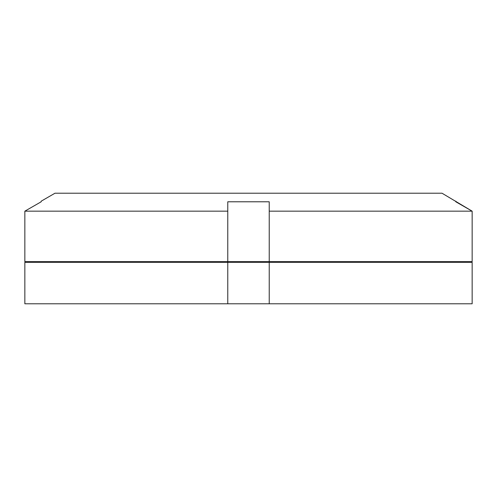 <?xml version="1.0" encoding="UTF-8"?>
<svg xmlns="http://www.w3.org/2000/svg" width="497" height="497" viewBox="0 0 497 497"><rect width="100%" height="100%" fill="white"/><g stroke="black" fill="none" stroke-linecap="round" stroke-linejoin="round"><path stroke-width="0.75" d="M24.85 303.791L24.85 262.323L472.15 262.323L472.15 303.791L24.85 303.791L24.85 262.323M62.088 261.633L61.901 262.323M434.912 261.633L435.099 262.323M269.231 303.791L269.231 262.323M227.769 303.791L227.769 262.323M455.83 201.192L455.83 201.788L472.15 211.169L472.15 261.633L24.85 261.633L24.85 211.169L41.17 201.788L24.85 211.169L227.769 211.169L227.769 201.788L269.231 201.788L269.231 211.169L472.15 211.169L442.007 193.209L54.993 193.209L41.17 201.192L41.17 201.788L41.17 201.192M227.769 261.633L227.769 211.169M24.85 261.633L24.85 211.169M269.231 261.633L269.231 211.169"/></g></svg>
